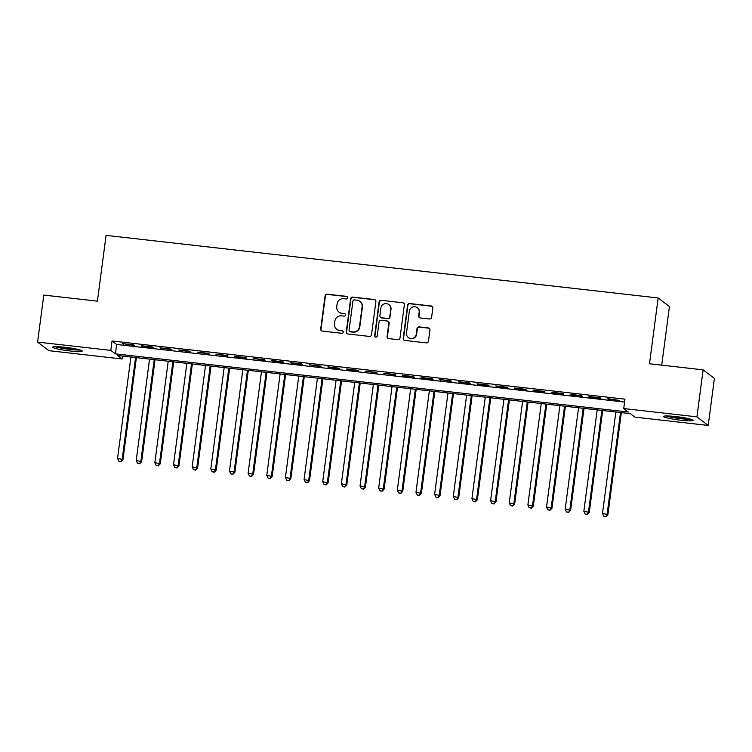 <?xml version="1.0" encoding="UTF-8"?>
<svg xmlns="http://www.w3.org/2000/svg" width="752" height="752" viewBox="0 0 752 752"><rect width="100%" height="100%" fill="white"/><g stroke="black" fill="none" stroke-linecap="round" stroke-linejoin="round"><path stroke-width="1.13" d="M347.725 297.82A1.307 1.278 -52.7 0 0 346.616 296.382L327.167 294.173A1.871 1.833 -52.7 0 0 325.09 295.818L320.719 329.028A1.871 1.833 -52.7 0 0 322.307 331.087L341.756 333.286A1.307 1.278 -52.7 0 0 342.724 330.955A1.307 1.278 -52.7 0 0 342.094 330.711L339.575 330.419A5.988 5.866 -52.7 0 1 334.499 323.849L334.866 321.085A5.988 5.866 -52.7 0 1 341.502 315.84L344.012 316.131A1.307 1.278 -52.7 0 0 344.98 313.791A1.307 1.278 -52.7 0 0 344.36 313.546L341.84 313.255A5.988 5.866 -52.7 0 1 336.755 306.694L337.122 303.921A5.988 5.866 -52.7 0 1 343.758 298.685L346.277 298.967A1.307 1.278 -52.7 0 0 347.725 297.82M347.386 296.758A1.307 1.278 -52.7 0 0 346.916 296.617L327.468 294.408A1.871 1.833 -52.7 0 0 325.39 296.044L321.019 329.263A1.871 1.833 -52.7 0 0 321.574 330.833M342.865 331.087A1.307 1.278 -52.7 0 0 342.404 330.936L339.575 330.419M345.121 313.922A1.307 1.278 -52.7 0 0 344.66 313.781L341.84 313.255M680.701 420.208A14.871 1.504 7.5 0 1 663.584 416.458A14.871 1.504 7.5 0 1 675.945 416.589A14.871 1.504 7.5 0 1 693.062 420.34A14.871 1.504 7.5 0 1 680.701 420.208M69.87 350.94A14.871 1.504 7.5 0 1 52.743 347.189A14.871 1.504 7.5 0 1 65.114 347.311A14.871 1.504 7.5 0 1 82.231 351.062A14.871 1.504 7.5 0 1 69.87 350.94M429.533 318.989A1.871 1.833 -52.7 0 0 431.601 317.353L432.832 308.038A1.871 1.833 -52.7 0 0 431.244 305.979L409.643 303.526A1.871 1.833 -52.7 0 0 407.565 305.171L403.194 338.381A1.871 1.833 -52.7 0 0 404.783 340.44L426.384 342.884A1.871 1.833 -52.7 0 0 428.461 341.248L429.937 329.996A1.871 1.833 -52.7 0 0 428.349 327.938L419.108 326.894A1.871 1.833 -52.7 0 0 417.031 328.53L416.298 334.114A5.001 4.907 -52.7 0 1 408.364 337.535A5.001 4.907 -52.7 0 1 406.503 333.004L409.379 311.131A5.001 4.907 -52.7 0 1 417.313 307.709A5.001 4.907 -52.7 0 1 419.174 312.24L418.695 315.887A1.871 1.833 -52.7 0 0 420.283 317.946L429.533 318.989M37.6 342.085L43.785 295.085L97.412 301.157L106.07 235.367L658.16 297.971L649.493 363.771L703.12 369.852L696.925 416.852L708.215 425.444L635.008 417.144L630.43 413.656L117.519 355.489L122.087 358.977L48.88 350.667L37.6 342.085L110.807 350.385L115.385 353.863L628.296 412.03L623.728 408.552L696.925 416.852M623.728 408.552L624.959 399.152L112.048 340.985L110.807 350.385M375.897 301.58A1.871 1.833 -52.7 0 0 374.308 299.522L352.707 297.078A1.871 1.833 -52.7 0 0 350.629 298.713L346.258 331.923A1.871 1.833 -52.7 0 0 347.847 333.982L369.448 336.426A1.871 1.833 -52.7 0 0 371.516 334.79L375.897 301.58M381.17 300.302L402.771 302.755A1.871 1.833 -52.7 0 1 404.36 304.804L399.989 338.024A1.871 1.833 -52.7 0 1 397.911 339.66L388.671 338.607A1.871 1.833 -52.7 0 1 387.083 336.558L388.859 323.087A1.871 1.833 -52.7 0 0 387.271 321.029L381.132 320.343A1.871 1.833 -52.7 0 0 379.064 321.978L377.213 336.003A1.307 1.278 -52.7 0 1 375.135 336.896A1.307 1.278 -52.7 0 1 374.656 335.712L379.102 301.937A1.871 1.833 -52.7 0 1 381.17 300.302L402.771 302.755M133.837 344.886L122.651 343.617L134.599 345.469L133.837 344.886M152.487 347.001L141.301 345.732L142.062 346.315L153.258 347.584L152.487 347.001M171.146 349.116L159.95 347.847L171.907 349.699L171.146 349.116M189.795 351.231L178.6 349.962L190.557 351.814L189.795 351.231M208.445 353.346L197.259 352.077L209.206 353.929L208.445 353.346M227.095 355.461L215.909 354.192L227.856 356.044L227.095 355.461M245.744 357.576L234.558 356.307L235.32 356.89L246.515 358.159L245.744 357.576M264.403 359.691L253.208 358.422L265.165 360.274L264.403 359.691M283.053 361.806L271.857 360.537L272.619 361.12L283.814 362.389L283.053 361.806M301.702 363.921L290.516 362.652L291.278 363.235L302.464 364.504L301.702 363.921M320.352 366.036L309.166 364.767L321.113 366.619L320.352 366.036M339.002 368.151L327.816 366.882L328.577 367.465L339.772 368.734L339.002 368.151M357.661 370.266L346.465 368.997L347.227 369.58L358.422 370.849L357.661 370.266M376.31 372.381L365.115 371.112L377.072 372.964L376.31 372.381M394.96 374.496L383.774 373.227L395.721 375.079L394.96 374.496M413.609 376.611L402.423 375.342L403.185 375.925L414.371 377.194L413.609 376.611M432.259 378.726L421.073 377.457L421.834 378.04L433.03 379.309L432.259 378.726M450.918 380.841L439.723 379.572L451.679 381.424L450.918 380.841M469.568 382.956L458.372 381.687L459.134 382.27L470.329 383.539L469.568 382.956M488.217 385.071L477.031 383.802L477.793 384.385L488.979 385.654L488.217 385.071M506.867 387.186L495.681 385.917L496.442 386.5L507.628 387.769L506.867 387.186M525.516 389.301L514.33 388.032L515.092 388.615L526.287 389.884L525.516 389.301M544.175 391.416L532.98 390.147L533.741 390.73L544.937 391.999L544.175 391.416M562.825 393.531L551.63 392.262L552.391 392.845L563.586 394.114L562.825 393.531M581.475 395.655L570.289 394.377L571.05 394.96L582.236 396.229L581.475 395.655M600.124 397.77L588.938 396.501L589.7 397.075L600.886 398.344L600.124 397.77M112.048 340.985L116.616 344.463L624.574 402.066M608.349 399.19L619.545 400.459L607.588 398.616L608.349 399.19L608.415 398.701M661.722 365.162L669.44 306.562L658.16 297.971M703.12 369.852L714.4 378.444L708.215 425.444M122.473 356.053L122.087 358.977M116.616 344.463L115.385 353.863M123.413 344.2L123.478 343.711M142.062 346.315L142.128 345.826M160.712 348.43L160.778 347.941M179.361 350.545L179.427 350.056M198.02 352.66L198.077 352.171M216.67 354.775L216.736 354.286M235.32 356.89L235.385 356.401M253.969 359.005L254.035 358.516M272.619 361.12L272.685 360.631M291.278 363.235L291.334 362.746M309.927 365.35L309.993 364.861M328.577 367.465L328.643 366.976M347.227 369.58L347.292 369.091M365.876 371.695L365.942 371.206M384.535 373.81L384.592 373.321M403.185 375.925L403.251 375.436M421.834 378.04L421.9 377.551M440.484 380.155L440.55 379.666M459.134 382.27L459.199 381.781M477.793 384.385L477.849 383.896M496.442 386.5L496.508 386.011M515.092 388.615L515.158 388.126M533.741 390.73L533.807 390.241M552.391 392.845L552.457 392.356M571.05 394.96L571.106 394.471M589.7 397.075L589.765 396.586M338.992 312.118L339.293 312.353A5.988 5.866 -52.7 0 0 342.141 313.49M336.727 329.282L337.037 329.508A5.988 5.866 -52.7 0 0 339.885 330.654M375.342 300.001A1.871 1.833 -52.7 0 0 374.609 299.757L353.008 297.303A1.871 1.833 -52.7 0 0 350.93 298.948L346.559 332.158A1.871 1.833 -52.7 0 0 347.114 333.728M354.38 299.888A1.307 1.278 -52.7 0 0 352.923 301.035L349.088 330.184A1.307 1.278 -52.7 0 0 350.197 331.623L352.848 331.923A5.988 5.866 -52.7 0 0 359.484 326.688L362.116 306.76A5.988 5.866 -52.7 0 0 357.031 300.189L354.38 299.888M349.577 331.378L349.877 331.604A1.307 1.278 -52.7 0 0 350.507 331.858L350.197 331.623M359.879 301.326L360.189 301.561A5.988 5.866 -52.7 0 1 362.417 306.985L359.794 326.923A5.988 5.866 -52.7 0 1 353.158 332.158L350.507 331.858M403.815 303.235A1.871 1.833 -52.7 0 0 403.081 302.981M388.154 321.386L388.464 321.621A1.871 1.833 -52.7 0 1 389.16 323.322L387.383 336.793A1.871 1.833 -52.7 0 0 387.938 338.362M381.48 300.537A1.871 1.833 -52.7 0 0 379.403 302.172L374.957 335.937A1.307 1.278 -52.7 0 0 375.304 336.999M390.692 309.11A5.001 4.907 -52.7 0 0 383.924 303.996A5.001 4.907 -52.7 0 0 380.897 308L379.892 315.699A1.871 1.833 -52.7 0 0 381.471 317.758L387.609 318.453A1.871 1.833 -52.7 0 0 389.677 316.808L391.002 309.345A5.001 4.907 -52.7 0 0 389.132 304.804L388.831 304.569M380.587 317.4L380.888 317.626A1.871 1.833 -52.7 0 0 381.781 317.983L381.471 317.758M391.002 309.345L389.987 317.043A1.871 1.833 -52.7 0 1 387.91 318.679L381.781 317.983M417.313 307.709L417.614 307.935A5.001 4.907 -52.7 0 1 419.484 312.475L419.005 316.122A1.871 1.833 -52.7 0 0 419.55 317.692M408.364 337.535L408.674 337.77A5.001 4.907 -52.7 0 0 416.599 334.339L416.298 334.114M429.392 328.417A1.871 1.833 -52.7 0 0 428.659 328.173L419.409 327.12A1.871 1.833 -52.7 0 0 417.341 328.765L416.599 334.339M432.278 306.459A1.871 1.833 -52.7 0 0 431.545 306.214L409.943 303.761A1.871 1.833 -52.7 0 0 407.875 305.397L403.495 338.616A1.871 1.833 -52.7 0 0 404.05 340.186M130.904 357.012L117.556 458.419L122.98 459.528L136.394 357.632M120.724 461.408L118.863 461.202L121.034 461.643L122.219 458.955L135.567 357.538M118.863 461.202L117.556 458.419M122.98 459.528L121.034 461.643M79.082 349.699A12.869 1.307 7.5 0 1 69.748 349.191A12.869 1.307 7.5 0 1 56.137 346.672M62.134 347.01A11.91 1.213 -172.5 0 0 69.72 348.129A11.91 1.213 -172.5 0 0 73.207 348.467M54.905 346.691A14.767 1.495 -172.5 0 0 70.049 349.417A14.767 1.495 -172.5 0 0 80.276 350.037M689.922 418.967A12.869 1.307 7.5 0 1 668.65 416.439A12.869 1.307 7.5 0 1 666.977 415.95M665.736 415.969A14.767 1.495 -172.5 0 0 667.184 416.373A14.767 1.495 -172.5 0 0 691.107 419.306M672.965 416.279A11.91 1.213 -172.5 0 0 684.047 417.745M149.563 359.127L136.206 460.534L141.63 461.643L155.053 359.747M139.383 463.523L137.513 463.317L139.684 463.758L140.868 461.07L154.226 359.653M137.513 463.317L136.206 460.534M141.63 461.643L139.684 463.758M168.213 361.242L154.856 462.649L160.289 463.758L173.703 361.862M158.033 465.638L156.162 465.432L158.334 465.873L159.518 463.185L172.875 361.768M156.162 465.432L154.856 462.649M160.289 463.758L158.334 465.873M186.863 363.357L173.515 464.764L178.938 465.873L192.352 363.977M176.682 467.753L174.821 467.547L176.983 467.988L178.177 465.3L191.525 363.883M174.821 467.547L173.515 464.764M178.938 465.873L176.983 467.988M205.512 365.472L192.164 466.879L197.588 467.998L211.002 366.092M195.332 469.868L193.471 469.662L195.642 470.103L196.827 467.415L210.175 365.998M193.471 469.662L192.164 466.879M197.588 467.998L195.642 470.103M224.162 367.587L210.814 469.004L216.238 470.113L229.651 368.207M213.982 471.983L212.12 471.777L214.292 472.218L215.476 469.53L228.824 368.113M212.12 471.777L210.814 469.004M216.238 470.113L214.292 472.218M242.821 369.702L229.463 471.119L234.887 472.228L248.31 370.322M232.641 474.098L230.77 473.892L232.941 474.333L234.126 471.645L247.483 370.228M230.77 473.892L229.463 471.119M234.887 472.228L232.941 474.333M261.47 371.817L248.113 473.234L253.546 474.343L266.96 372.437M251.29 476.213L249.42 476.007L251.591 476.448L252.775 473.76L266.133 372.343M249.42 476.007L248.113 473.234M253.546 474.343L251.591 476.448M280.12 373.932L266.772 475.349L272.196 476.458L285.61 374.552M269.94 478.328L268.079 478.122L270.241 478.563L271.434 475.875L284.782 374.458M268.079 478.122L266.772 475.349M272.196 476.458L270.241 478.563M298.77 376.047L285.422 477.464L290.845 478.573L304.259 376.667M288.589 480.443L286.728 480.237L288.9 480.678L290.084 477.99L303.432 376.573M286.728 480.237L285.422 477.464M290.845 478.573L288.9 480.678M317.419 378.162L304.071 479.579L309.495 480.688L322.909 378.782M307.239 482.568L305.378 482.352L307.549 482.793L308.734 480.105L322.082 378.688M305.378 482.352L304.071 479.579M309.495 480.688L307.549 482.793M336.078 380.277L322.721 481.694L328.145 482.803L341.568 380.897M325.898 484.683L324.027 484.467L326.199 484.908L327.383 482.22L340.741 380.803M324.027 484.467L322.721 481.694M328.145 482.803L326.199 484.908M354.728 382.392L341.37 483.809L346.804 484.918L360.217 383.012M344.548 486.798L342.677 486.582L344.848 487.023L346.033 484.335L359.39 382.918M342.677 486.582L341.37 483.809M346.804 484.918L344.848 487.023M373.377 384.507L360.029 485.924L365.453 487.033L378.867 385.127M363.197 488.913L361.336 488.697L363.498 489.138L364.692 486.45L378.04 385.033M361.336 488.697L360.029 485.924M365.453 487.033L363.498 489.138M392.027 386.622L378.679 488.039L384.103 489.148L397.517 387.242M381.847 491.028L379.986 490.812L382.157 491.253L383.341 488.565L396.689 387.148M379.986 490.812L378.679 488.039M384.103 489.148L382.157 491.253M410.677 388.737L397.329 490.154L402.752 491.263L416.166 389.357M400.496 493.143L398.635 492.927L400.807 493.368L401.991 490.68L415.339 389.263M398.635 492.927L397.329 490.154M402.752 491.263L400.807 493.368M429.336 390.852L415.978 492.269L421.402 493.378L434.825 391.472M419.155 495.258L417.285 495.042L419.456 495.483L420.641 492.795L433.998 391.378M417.285 495.042L415.978 492.269M421.402 493.378L419.456 495.483M447.985 392.967L434.628 494.384L440.061 495.493L453.475 393.587M437.805 497.373L435.934 497.157L438.106 497.598L439.29 494.91L452.648 393.493M435.934 497.157L434.628 494.384M440.061 495.493L438.106 497.598M466.635 395.082L453.287 496.499L458.711 497.608L472.124 395.702M456.455 499.488L454.593 499.272L456.755 499.713L457.949 497.025L471.297 395.608M454.593 499.272L453.287 496.499M458.711 497.608L456.755 499.713M485.284 397.197L471.936 498.614L477.36 499.723L490.774 397.817M475.104 501.603L473.243 501.387L475.414 501.828L476.599 499.14L489.947 397.723M473.243 501.387L471.936 498.614M477.36 499.723L475.414 501.828M503.934 399.312L490.586 500.729L496.01 501.838L509.424 399.932M493.754 503.718L491.893 503.502L494.064 503.943L495.248 501.255L508.596 399.838M491.893 503.502L490.586 500.729M496.01 501.838L494.064 503.943M522.593 401.427L509.236 502.844L514.659 503.953L528.083 402.047M512.413 505.833L510.542 505.617L512.714 506.058L513.898 503.37L527.255 401.953M510.542 505.617L509.236 502.844M514.659 503.953L512.714 506.058M541.243 403.542L527.885 504.959L533.318 506.068L546.732 404.162M531.062 507.948L529.192 507.732L531.363 508.173L532.557 505.485L545.905 404.068M529.192 507.732L527.885 504.959M533.318 506.068L531.363 508.173M559.892 405.657L546.544 507.074L551.968 508.183L565.382 406.277M549.712 510.063L547.851 509.847L550.013 510.288L551.207 507.6L564.555 406.183M547.851 509.847L546.544 507.074M551.968 508.183L550.013 510.288M578.542 407.772L565.194 509.189L570.618 510.298L584.031 408.392M568.362 512.178L566.5 511.962L568.672 512.403L569.856 509.715L583.204 408.298M566.5 511.962L565.194 509.189M570.618 510.298L568.672 512.403M597.191 409.887L583.843 511.304L589.267 512.413L602.681 410.507M587.011 514.293L585.15 514.077L587.321 514.518L588.506 511.83L601.854 410.413M585.15 514.077L583.843 511.304M589.267 512.413L587.321 514.518M615.85 412.002L602.493 513.419L607.917 514.528L621.34 412.622M605.67 516.408L603.8 516.192L605.971 516.633L607.155 513.945L620.513 412.528M603.8 516.192L602.493 513.419M607.917 514.528L605.971 516.633"/></g></svg>
